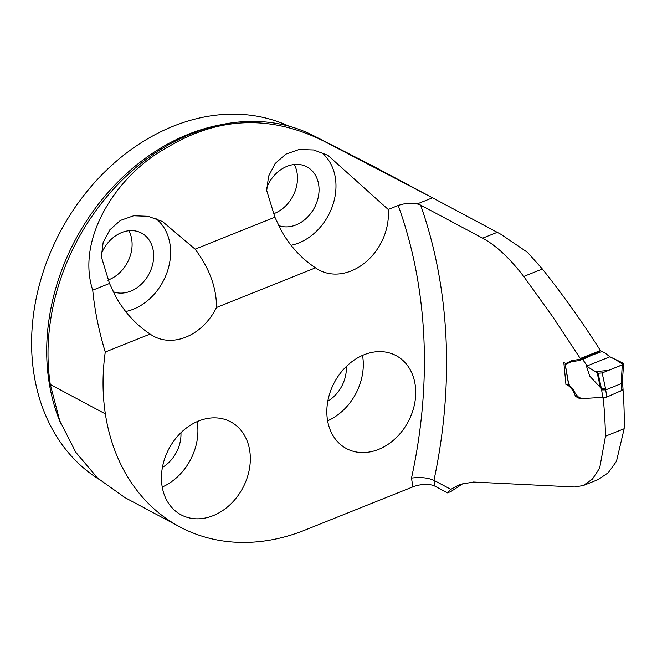 <?xml version="1.0" encoding="UTF-8"?>
<svg xmlns="http://www.w3.org/2000/svg" width="657" height="657" viewBox="0 0 657 657"><rect width="100%" height="100%" fill="white"/><g stroke="black" fill="none" stroke-linecap="round" stroke-linejoin="round"><path stroke-width="0.99" d="M463.604 483.182L450.916 491.518L447.499 492.881L434.844 486.131A16.064 6.701 171.3 0 0 412.851 486.878L303.23 530.782A5.018 3.983 -61.9 0 1 303.189 530.799A205.772 163.256 -61.9 0 1 179.739 526.84A205.772 163.256 -61.9 0 1 105.35 413.877A203.76 161.655 -61.9 0 1 105.26 352.029L150.116 334.06A52.7 41.81 118.1 0 0 153.763 336.318A52.7 41.81 118.1 0 0 216.498 307.484C216.605 287.782 209.468 268.352 195.096 249.167L162.476 221.516L148.112 216.301L133.658 215.767L120.379 220.44L109.793 229.884L103.133 242.581L101.342 256.78L109.505 283.446L92.727 290.164C94.682 310.326 98.862 330.947 105.26 352.029M600.416 350.69L600.408 350.542C582.587 322.447 563.246 295.264 542.378 269L527.522 252.378L500.741 234.196L432.52 197.806L323.375 140.894C269.912 114.515 217.771 116.765 166.968 147.628C117.866 173.933 75.645 238.105 92.727 290.164M583.26 485.548L598.116 479.602L608.21 472.761L616.463 461.337L624.15 428.734A378.908 300.61 118.1 0 0 623.05 390.192L619.19 391.572M412.851 486.878L411.504 478.091C420.291 476.933 427.781 477.688 433.957 480.349L450.833 489.35A102.377 45.358 -111.8 0 0 447.499 492.881M603.159 397.313L585.042 398.413C582.159 399.53 578.94 398.758 575.376 396.114C572.92 389.568 569.775 385.7 565.948 384.509L563.854 362.639L565.891 363.485L571.918 360.537L580.377 359.305L580.303 358.484L552.89 316.994L523.728 276.466C509.602 258.07 495.904 245.307 482.624 238.179L420.611 205.091L417.236 203.925C411.068 202.693 404.728 203.21 398.208 205.485L388.23 209.476L327.868 155.298L313.652 149.968L299.14 149.492L285.811 154.149L275.127 163.544L268.541 176.281L266.709 190.571L274.897 217.212L195.096 249.167M624.15 428.734L605.483 436.207A505.381 400.942 118.1 0 0 603.241 398.158M605.483 436.207L599.685 468.055L592.45 479.084L583.26 485.539L574.481 487.001L473.385 482.033L459.719 484.496L450.833 489.35M364.035 354.764A52.7 41.81 118.1 0 0 327.424 419.659A52.7 41.81 118.1 0 0 346.477 448.591A52.7 41.81 118.1 0 0 408.161 421.778A52.7 41.81 118.1 0 0 396.089 355.609A52.7 41.81 118.1 0 0 364.035 354.764M388.23 209.476A52.7 41.81 -61.9 0 1 366.639 261.322A52.7 41.81 -61.9 0 1 319.162 270.093A52.7 41.81 -61.9 0 1 315.516 267.826L216.498 307.484M198.644 420.997A52.7 41.81 -61.9 0 1 230.697 421.843A52.7 41.81 -61.9 0 1 242.77 488.011A52.7 41.81 -61.9 0 1 181.077 514.825A52.7 41.81 -61.9 0 1 162.033 485.893A52.7 41.81 -61.9 0 1 198.644 420.997M600.539 352.086L591.086 355.462M588.072 356.48L580.377 359.305M600.408 350.542L580.303 358.484M565.948 384.509L568.527 383.951M315.516 267.826C301.818 258.833 290.517 246.654 281.607 231.289L274.897 217.212M291.051 245.291A52.7 41.81 118.1 0 0 333 204.508A52.7 41.81 118.1 0 0 321.051 152.178M125.651 311.525A52.7 41.81 118.1 0 0 167.584 270.832A52.7 41.81 118.1 0 0 155.775 218.502M109.505 283.446L116.215 297.522C125.126 312.88 136.426 325.067 150.116 334.06M289.064 126.201A200.746 159.265 118.1 0 0 106.22 170.459A200.746 159.265 118.1 0 0 33.86 373.39A200.746 159.265 118.1 0 0 98.747 479.142M327.613 420.825A52.7 41.81 118.1 0 0 362.516 355.404M327.802 401.205A32.62 25.878 118.1 0 0 346.329 366.483M278.527 225.474A32.62 25.878 118.1 0 0 315.105 206.364A32.62 25.878 118.1 0 0 306.893 166.845A32.62 25.878 118.1 0 0 266.701 187.779M273.098 213.927A32.62 25.878 118.1 0 0 294.295 164.505M113.135 291.708A32.62 25.878 118.1 0 0 149.714 272.598A32.62 25.878 118.1 0 0 141.501 233.079A32.62 25.878 118.1 0 0 101.318 253.996M107.715 280.153A32.62 25.878 118.1 0 0 128.903 230.73M162.222 487.051A52.7 41.81 118.1 0 0 197.125 421.638M162.41 467.439A32.62 25.878 118.1 0 0 180.938 432.717M125.027 497.653L97.696 478.181L75.686 452.147L59.664 420.579L50.302 384.501A203.76 161.655 -61.9 0 1 125.93 176.437A203.76 161.655 -61.9 0 1 313.759 135.761L373.077 166.098A20.071 15.924 -61.9 0 1 373.283 166.205A20.071 15.924 -61.9 0 1 373.48 166.311M568.461 362.91L565.808 363.65L565.611 364.331L571.508 361.646L580.377 360.438L581.117 359.551L582.677 359.486L585.987 364.142L586.446 366.179L598.084 373.217L602.149 372.946L605.549 388.615L601.434 388.64L598.084 373.217M605.549 388.615L605.68 389.897L621.177 383.688L622.269 364.89L623.148 363.181L609.918 356.784L604.916 352.916L600.35 350.731M586.446 366.179L589.756 376.132L601.434 388.64M565.25 364.307L568.954 385.692L570.826 386.694L573.807 390.332L575.376 393.576L577.914 396.664L582.02 398.856M600.449 387.827L597.156 372.7M622.269 364.89L602.149 372.946M622.499 389.478L621.67 390.472L606.896 397.025L602.945 398.191L601.41 388.624M568.954 385.692L569.496 384.994M623.624 363.789L623.148 363.181M621.177 383.688L622.532 382.53L623.066 389.568M621.193 380.001L622.549 378.908L622.532 382.579M606.896 397.025L605.68 389.888L601.541 389.913M612.924 358.303L609.918 356.784L586.446 366.179L595.341 371.616L608.481 370.408L623.099 364.463L615.034 359.305M420.611 205.091A505.381 400.942 -61.9 0 1 433.957 480.349L434.844 486.131M482.624 238.179L497.218 232.332M417.236 203.925L432.52 197.806L373.077 166.098M542.378 269L523.728 276.466M411.504 478.091A489.317 388.205 118.1 0 0 398.208 205.485M61.109 424.282A200.746 159.265 -61.9 0 1 48.955 381.446A200.746 159.265 -61.9 0 1 220.12 124.904M313.759 135.761L323.375 140.894M50.302 384.501L105.35 413.877M621.67 390.472L621.152 383.696M566.301 363.321L574.727 360.069M498.203 232.857L373.283 166.205M179.739 526.84L125.117 497.702M460.311 484.266L459.728 484.496M600.473 350.666L581.034 359.568M599.504 351.725L582.652 359.478M574.859 360.052L571.418 361.498M567.155 363.633L565.587 364.274M568.798 385.519L565.094 364.142M623.616 363.937L622.549 378.949"/></g></svg>

